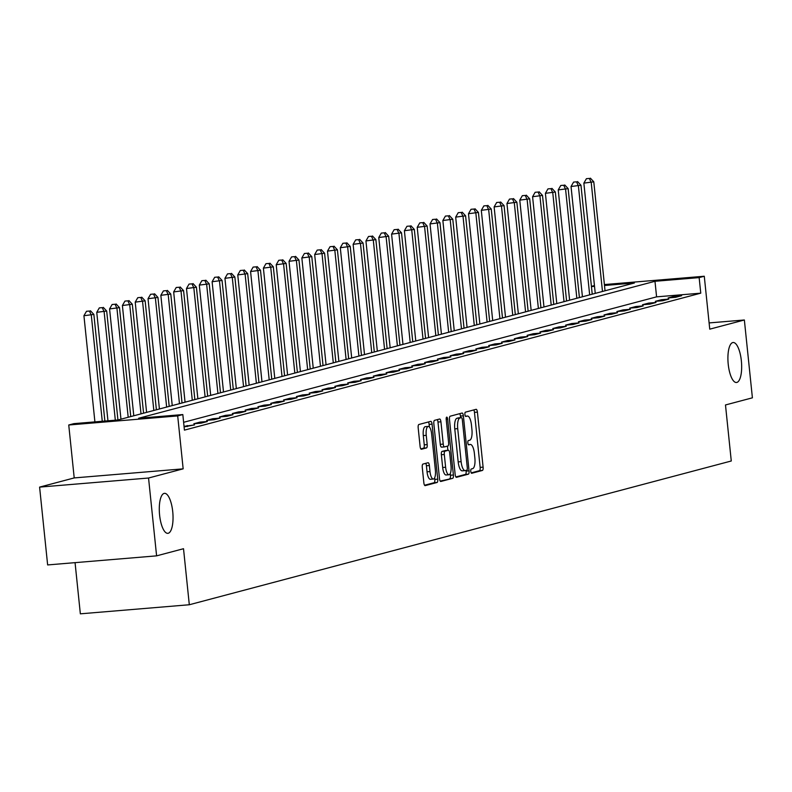 <?xml version="1.0" encoding="UTF-8"?>
<svg xmlns="http://www.w3.org/2000/svg" width="792" height="792" viewBox="0 0 792 792"><rect width="100%" height="100%" fill="white"/><g stroke="black" fill="none" stroke-linecap="round" stroke-linejoin="round"><path stroke-width="1.19" d="M470.785 471.329A2.158 0.723 85.2 0 0 471.666 473.289A2.158 0.723 85.2 0 0 471.715 473.279L482.407 470.448A3.079 1.03 85.2 0 0 483.1 467.122L477.408 412.117A3.079 1.03 85.2 0 0 476.15 409.315A3.079 1.03 85.2 0 0 476.091 409.325L465.399 412.167A2.158 0.723 85.2 0 0 464.914 414.493A2.158 0.723 85.2 0 0 465.795 416.453A2.158 0.723 85.2 0 0 465.835 416.443L467.221 416.077A9.85 3.287 85.2 0 1 467.419 416.038A9.85 3.287 85.2 0 1 471.458 424.997L471.923 429.581A9.85 3.287 85.2 0 1 469.715 440.213L468.329 440.58A2.158 0.723 85.2 0 0 467.844 442.906A2.158 0.723 85.2 0 0 468.735 444.866A2.158 0.723 85.2 0 0 468.775 444.857L470.161 444.49A9.85 3.287 85.2 0 1 470.349 444.46A9.85 3.287 85.2 0 1 474.388 453.42L474.863 458.004A9.85 3.287 85.2 0 1 472.656 468.636L471.27 469.003A2.158 0.723 85.2 0 0 470.785 471.329M172.725 511.592A20.057 6.692 85.2 0 0 164.498 493.347A20.057 6.692 85.2 0 0 159.598 515.077A20.057 6.692 85.2 0 0 167.825 533.333A20.057 6.692 85.2 0 0 172.725 511.592M741.352 360.766A20.057 6.692 85.2 0 0 733.125 342.51A20.057 6.692 85.2 0 0 728.224 364.251A20.057 6.692 85.2 0 0 736.461 382.496A20.057 6.692 85.2 0 0 741.352 360.766M422.958 464.082A3.079 1.03 85.2 0 0 422.265 467.399L423.859 482.833A3.079 1.03 85.2 0 0 425.126 485.635A3.079 1.03 85.2 0 0 425.185 485.625L437.055 482.477A3.079 1.03 85.2 0 0 437.748 479.15L432.066 424.146A3.079 1.03 85.2 0 0 430.808 421.344A3.079 1.03 85.2 0 0 430.739 421.354L418.869 424.502A3.079 1.03 85.2 0 0 418.176 427.828L420.107 446.47A3.079 1.03 85.2 0 0 421.364 449.272A3.079 1.03 85.2 0 0 421.423 449.262L426.512 447.906A3.079 1.03 85.2 0 0 427.195 444.589L426.245 435.343A8.227 2.752 85.2 0 1 428.254 426.423A8.227 2.752 85.2 0 1 431.63 433.917L435.372 470.121A8.227 2.752 85.2 0 1 433.363 479.041A8.227 2.752 85.2 0 1 429.987 471.557L429.363 465.518A3.079 1.03 85.2 0 0 428.096 462.716A3.079 1.03 85.2 0 0 428.036 462.726L422.958 464.082M156.598 555.855L47.639 564.934L39.6 487.11L148.55 478.022L156.598 555.855L183.516 548.717L189.308 604.751L731.273 460.993L725.482 404.959L752.4 397.822L744.361 319.988L709.751 329.165L704.276 276.24L699.148 277.606L700.762 293.169L184.427 430.125L182.823 414.562L177.695 415.919L68.746 424.997L73.864 423.641L118.038 419.958L634.372 283.001L604.494 285.496M148.55 478.022L183.16 468.844L177.695 415.919M455.162 474.527A3.079 1.03 85.2 0 0 456.43 477.328A3.079 1.03 85.2 0 0 456.489 477.319L468.369 474.17A3.079 1.03 85.2 0 0 469.052 470.844L463.37 415.84A3.079 1.03 85.2 0 0 462.112 413.038A3.079 1.03 85.2 0 0 462.053 413.048L450.173 416.206A3.079 1.03 85.2 0 0 449.48 419.522L455.162 474.527M452.707 478.318L440.837 481.467A3.079 1.03 85.2 0 1 440.778 481.477A3.079 1.03 85.2 0 1 439.51 478.685L433.828 423.68A3.079 1.03 85.2 0 1 434.521 420.354L439.6 419.008A3.079 1.03 85.2 0 1 439.659 418.998A3.079 1.03 85.2 0 1 440.926 421.799L443.233 444.104A3.079 1.03 85.2 0 0 444.49 446.906A3.079 1.03 85.2 0 0 444.55 446.896L447.925 445.995A3.079 1.03 85.2 0 0 448.618 442.678L446.213 419.453A2.158 0.723 85.2 0 1 446.738 417.117A2.158 0.723 85.2 0 1 447.628 419.077L453.4 474.992A3.079 1.03 85.2 0 1 452.707 478.318L440.213 481.1M744.361 319.988L709.097 322.928M700.762 293.169L656.588 296.852L183.625 422.304M674.279 296.307L668.131 297.94L675.487 297.327L681.645 295.693L674.279 296.307L674.398 297.416M661.468 299.713L655.311 301.346L662.676 300.732L668.824 299.099L661.468 299.713L661.577 300.821M648.648 303.108L642.49 304.742L649.856 304.128L656.004 302.495L648.648 303.108L648.757 304.217M635.827 306.514L629.67 308.137L637.035 307.524L643.193 305.9L635.827 306.514L635.946 307.623M623.007 309.91L616.859 311.543L624.215 310.929L630.373 309.296L623.007 309.91L623.126 311.018M610.187 313.305L604.039 314.939L611.394 314.325L617.552 312.701L610.187 313.305L610.305 314.424M597.376 316.711L591.218 318.344L598.584 317.731L604.732 316.097L597.376 316.711L597.485 317.82M584.555 320.107L578.398 321.74L585.763 321.126L591.911 319.493L584.555 320.107L584.664 321.215M571.735 323.512L565.577 325.146L572.943 324.532L579.101 322.898L571.735 323.512L571.854 324.621M558.914 326.908L552.767 328.541L560.122 327.928L566.28 326.294L558.914 326.908L559.033 328.017M546.094 330.313L539.946 331.947L547.302 331.333L553.459 329.7L546.094 330.313L546.213 331.422M533.283 333.709L527.125 335.343L534.491 334.729L540.639 333.095L533.283 333.709L533.392 334.818M520.463 337.115L514.305 338.738L521.671 338.125L527.818 336.501L520.463 337.115L520.572 338.224M507.642 340.51L501.485 342.144L508.85 341.53L515.008 339.897L507.642 340.51L507.761 341.619M494.822 343.916L488.674 345.54L496.03 344.926L502.187 343.302L494.822 343.916L494.941 345.025M482.001 347.312L475.853 348.945L483.209 348.332L489.367 346.698L482.001 347.312L482.12 348.421M469.191 350.707L463.033 352.341L470.398 351.727L476.546 350.094L469.191 350.707L469.3 351.816M456.37 354.113L450.212 355.747L457.578 355.133L463.726 353.499L456.37 354.113L456.479 355.222M443.55 357.509L437.392 359.142L444.757 358.528L450.915 356.895L443.55 357.509L443.668 358.618M430.729 360.914L424.581 362.548L431.937 361.934L438.095 360.301L430.729 360.914L430.848 362.023M417.909 364.31L411.761 365.944L419.117 365.33L425.274 363.696L417.909 364.31L418.027 365.419M405.098 367.716L398.94 369.339L406.306 368.735L412.454 367.102L405.098 367.716L405.207 368.825M392.278 371.111L386.12 372.745L393.485 372.131L399.633 370.498L392.278 371.111L392.387 372.22M379.457 374.517L373.299 376.141L380.665 375.527L386.823 373.903L379.457 374.517L379.576 375.626M366.637 377.913L360.489 379.546L367.844 378.932L374.002 377.299L366.637 377.913L366.755 379.022M353.816 381.308L347.668 382.942L355.024 382.328L361.182 380.695L353.816 381.308L353.935 382.427M341.005 384.714L334.848 386.347L342.213 385.734L348.361 384.1L341.005 384.714L341.114 385.823M328.185 388.11L322.027 389.743L329.393 389.129L335.541 387.496L328.185 388.11L328.294 389.218M315.365 391.515L309.207 393.149L316.572 392.535L322.73 390.901L315.365 391.515L315.483 392.624M302.544 394.911L296.396 396.545L303.752 395.931L309.91 394.297L302.544 394.911L302.663 396.02M289.724 398.317L283.576 399.95L290.931 399.336L297.089 397.703L289.724 398.317L289.842 399.425M276.913 401.712L270.755 403.346L278.121 402.732L284.269 401.099L276.913 401.712L277.022 402.821M264.092 405.118L257.935 406.742L265.3 406.128L271.448 404.504L264.092 405.118L264.201 406.227M251.272 408.514L245.114 410.147L252.48 409.533L258.637 407.9L251.272 408.514L251.391 409.622M238.451 411.909L232.304 413.543L239.659 412.929L245.817 411.296L238.451 411.909L238.57 413.028M225.631 415.315L219.483 416.948L226.839 416.335L232.996 414.701L225.631 415.315L225.75 416.424M212.82 418.711L206.662 420.344L214.028 419.73L220.176 418.097L212.82 418.711L212.929 419.819M200 422.116L193.842 423.75L201.208 423.136L207.355 421.502L200 422.116L200.109 423.225M184.09 426.888L194.545 424.898L184.041 426.343M75.062 562.647L80.348 613.83L189.308 604.751M183.16 468.844L74.21 477.923L39.6 487.11M74.21 477.923L68.746 424.997M591.416 286.358L594.446 285.556M699.148 277.606L654.984 281.289L138.65 418.245L182.823 414.562M604.405 284.566L704.276 276.24M594.525 286.328L591.436 286.585M656.588 296.852L654.984 281.289M187.179 425.512L187.298 426.621M471.2 472.883L479.457 470.686A3.079 1.03 85.2 0 0 480.15 467.369L474.467 412.365A3.079 1.03 85.2 0 0 473.764 409.949M460.588 417.691L460.429 416.087A3.079 1.03 85.2 0 0 459.716 413.672M455.865 476.942L465.419 474.418A3.079 1.03 85.2 0 0 466.112 471.091L466.043 470.389M466.815 470.181A2.158 0.723 85.2 0 0 467.3 467.854L462.31 419.572A2.158 0.723 85.2 0 0 461.429 417.612A2.158 0.723 85.2 0 0 461.38 417.622L459.924 418.008A9.85 3.287 85.2 0 0 457.717 428.64L461.122 461.647A9.85 3.287 85.2 0 0 465.161 470.606A9.85 3.287 85.2 0 0 465.359 470.567L466.815 470.181M458.528 417.859A2.158 0.723 85.2 0 0 458.479 417.859A2.158 0.723 85.2 0 0 458.439 417.869L461.38 417.622M464.963 470.606L462.409 470.814A9.85 3.287 85.2 0 1 462.221 470.854A9.85 3.287 85.2 0 1 458.182 461.894L454.766 428.888A9.85 3.287 85.2 0 1 456.974 418.255L458.439 417.869M444.431 446.906L441.609 447.133A3.079 1.03 85.2 0 1 441.55 447.143A3.079 1.03 85.2 0 1 440.283 444.352L437.976 422.037A3.079 1.03 85.2 0 0 437.273 419.621M447.45 446.124L447.886 450.311M450.282 473.517L450.46 475.24L453.4 474.992M445.619 467.25A8.227 2.752 85.2 0 0 448.995 474.735A8.227 2.752 85.2 0 0 451.004 465.825L449.688 453.064A3.079 1.03 85.2 0 0 448.43 450.262A3.079 1.03 85.2 0 0 448.361 450.272L444.995 451.173A3.079 1.03 85.2 0 0 444.302 454.489L445.619 467.25L442.678 467.498A8.227 2.752 85.2 0 0 446.054 474.982L448.995 474.735M445.54 450.509A3.079 1.03 85.2 0 0 445.48 450.509A3.079 1.03 85.2 0 0 445.421 450.519L448.361 450.272M442.678 467.498L441.362 454.737A3.079 1.03 85.2 0 1 442.045 451.41L445.421 450.519M449.767 478.566A3.079 1.03 85.2 0 0 450.46 475.24M433.363 479.041L430.412 479.289A8.227 2.752 85.2 0 1 427.037 471.804L426.413 465.765A3.079 1.03 85.2 0 0 425.71 463.35M428.254 426.423L425.304 426.67A8.227 2.752 85.2 0 0 423.294 435.59L426.245 435.343M420.809 448.886L423.562 448.153A3.079 1.03 85.2 0 0 424.255 444.837L423.294 435.59M429.393 427.007L429.125 424.393A3.079 1.03 85.2 0 0 428.413 421.978M424.562 485.248L434.115 482.714A3.079 1.03 85.2 0 0 434.808 479.398L434.64 477.823M605.038 290.783L593.782 181.823L583.862 183.12L595.247 293.377M589.367 178.438L586.417 178.685L589.367 178.438L591.218 182.506L602.474 291.466M590.387 178.17L593.782 181.823M583.862 183.12L586.417 178.685M592.228 294.178L580.962 185.229L571.042 186.516L582.437 296.782M576.546 181.843L573.596 182.081L576.546 181.843L578.398 185.902L589.664 294.862M577.566 181.566L580.962 185.229M571.042 186.516L573.596 182.081M579.407 297.584L568.151 188.625L558.221 189.922L569.616 300.178M563.726 185.239L560.776 185.486L563.726 185.239L565.587 189.308L576.843 298.257M564.745 184.972L568.151 188.625M558.221 189.922L560.776 185.486M566.587 300.98L555.331 192.03L545.401 193.317L556.796 303.583M550.905 188.645L547.965 188.882L550.905 188.645L552.767 192.703L564.023 301.663M551.935 188.367L555.331 192.03M545.401 193.317L547.965 188.882M553.766 304.385L542.51 195.426L532.58 196.723L543.975 306.979M538.085 192.04L535.144 192.288L538.085 192.04L539.946 196.109L551.202 305.059M539.114 191.773L542.51 195.426M532.58 196.723L535.144 192.288M540.946 307.781L529.69 198.832L519.77 200.119L531.155 310.375M525.274 195.436L522.324 195.683L525.274 195.436L527.125 199.505L538.382 308.464M526.294 195.169L529.69 198.832M519.77 200.119L522.324 195.683M528.135 311.187L516.869 202.227L506.949 203.524L518.344 313.78M512.454 198.841L509.503 199.089L512.454 198.841L514.305 202.91L525.571 311.86M513.473 198.564L516.869 202.227M506.949 203.524L509.503 199.089M515.315 314.582L504.058 205.623L494.129 206.92L505.524 317.176M499.633 202.237L496.683 202.485L499.633 202.237L501.494 206.306L512.751 315.265M500.653 201.97L504.058 205.623M494.129 206.92L496.683 202.485M502.494 317.978L491.238 209.029L481.308 210.325L492.703 320.582M486.813 205.643L483.872 205.89L486.813 205.643L488.674 209.712L499.93 318.661M487.842 205.366L491.238 209.029M481.308 210.325L483.872 205.89M489.674 321.384L478.418 212.424L468.488 213.721L479.883 323.978M473.992 209.038L471.052 209.286L473.992 209.038L475.853 213.107L487.11 322.067M475.022 208.771L478.418 212.424M468.488 213.721L471.052 209.286M476.853 324.779L465.597 215.83L455.677 217.117L467.062 327.383M461.182 212.444L458.231 212.682L461.182 212.444L463.033 216.513L474.289 325.462M462.201 212.167L465.597 215.83M455.677 217.117L458.231 212.682M464.043 328.185L452.776 219.226L442.857 220.523L454.252 330.779M448.361 215.84L445.411 216.087L448.361 215.84L450.212 219.909L461.479 328.858M449.381 215.572L452.776 219.226M442.857 220.523L445.411 216.087M451.222 331.581L439.966 222.631L430.036 223.918L441.431 334.184M435.541 219.245L432.59 219.483L435.541 219.245L437.402 223.304L448.658 332.264M436.56 218.968L439.966 222.631M430.036 223.918L432.59 219.483M438.402 334.986L427.145 226.027L417.216 227.324L428.611 337.58M422.72 222.641L419.78 222.889L422.72 222.641L424.581 226.71L435.838 335.659M423.75 222.374L427.145 226.027M417.216 227.324L419.78 222.889M425.581 338.382L414.325 229.433L404.395 230.72L415.79 340.976M409.9 226.037L406.959 226.284L409.9 226.037L411.761 230.106L423.017 339.065M410.929 225.77L414.325 229.433M404.395 230.72L406.959 226.284M412.761 341.788L401.504 232.828L391.585 234.125L402.97 344.381M397.089 229.442L394.139 229.69L397.089 229.442L398.94 233.511L410.197 342.461M398.109 229.165L401.504 232.828M391.585 234.125L394.139 229.69M399.95 345.183L388.684 236.234L378.764 237.521L390.159 347.777M384.268 232.838L381.318 233.086L384.268 232.838L386.12 236.907L397.386 345.866M385.288 232.571L388.684 236.234M378.764 237.521L381.318 233.086M387.13 348.579L375.873 239.63L365.944 240.926L377.338 351.183M371.448 236.244L368.498 236.491L371.448 236.244L373.309 240.313L384.565 349.262M372.468 235.966L375.873 239.63M365.944 240.926L368.498 236.491M374.309 351.985L363.053 243.025L353.123 244.322L364.518 354.578M358.627 239.639L355.687 239.887L358.627 239.639L360.489 243.708L371.745 352.668M359.657 239.372L363.053 243.025M353.123 244.322L355.687 239.887M361.489 355.38L350.232 246.431L340.303 247.728L351.697 357.984M345.807 243.045L342.867 243.292L345.807 243.045L347.668 247.114L358.925 356.063M346.837 242.768L350.232 246.431M340.303 247.728L342.867 243.292M348.668 358.786L337.412 249.826L327.492 251.123L338.877 361.38M332.996 246.441L330.046 246.688L332.996 246.441L334.848 250.51L346.104 359.469M334.016 246.173L337.412 249.826M327.492 251.123L330.046 246.688M335.858 362.182L324.591 253.232L314.672 254.519L326.066 364.785M320.176 249.846L317.226 250.084L320.176 249.846L322.027 253.905L333.293 362.865M321.196 249.569L324.591 253.232M314.672 254.519L317.226 250.084M323.037 365.587L311.781 256.628L301.851 257.925L313.246 368.181M307.355 253.242L304.405 253.49L307.355 253.242L309.217 257.311L320.473 366.26M308.375 252.975L311.781 256.628M301.851 257.925L304.405 253.49M310.216 368.983L298.96 260.033L289.03 261.32L300.425 371.587M294.535 256.648L291.595 256.885L294.535 256.648L296.396 260.707L307.652 369.666M295.565 256.37L298.96 260.033M289.03 261.32L291.595 256.885M297.396 372.388L286.14 263.429L276.21 264.726L287.605 374.982M281.714 260.043L278.774 260.291L281.714 260.043L283.576 264.112L294.832 373.062M282.744 259.766L286.14 263.429M276.21 264.726L278.774 260.291M284.575 375.784L273.319 266.835L263.399 268.122L274.784 378.378M268.904 263.439L265.954 263.687L268.904 263.439L270.755 267.508L282.011 376.467M269.923 263.172L273.319 266.835M263.399 268.122L265.954 263.687M271.765 379.19L260.499 270.23L250.579 271.527L261.974 381.784M256.083 266.845L253.133 267.092L256.083 266.845L257.935 270.913L269.201 379.863M257.103 266.567L260.499 270.23M250.579 271.527L253.133 267.092M258.944 382.585L247.678 273.626L237.758 274.923L249.153 385.179M243.263 270.24L240.313 270.488L243.263 270.24L245.124 274.309L256.38 383.269M244.282 269.973L247.678 273.626M237.758 274.923L240.313 270.488M246.124 385.981L234.868 277.032L224.938 278.329L236.333 388.585M230.442 273.646L227.502 273.893L230.442 273.646L232.304 277.715L243.56 386.664M231.472 273.369L234.868 277.032M224.938 278.329L227.502 273.893M233.303 389.387L222.047 280.427L212.117 281.724L223.512 391.981M217.622 277.042L214.681 277.289L217.622 277.042L219.483 281.111L230.739 390.07M218.651 276.774L222.047 280.427M212.117 281.724L214.681 277.289M220.483 392.782L209.227 283.833L199.307 285.12L210.692 395.386M204.811 280.447L201.861 280.685L204.811 280.447L206.662 284.506L217.919 393.466M205.831 280.17L209.227 283.833M199.307 285.12L201.861 280.685M207.672 396.188L196.406 287.229L186.486 288.526L197.881 398.782M191.991 283.843L189.04 284.09L191.991 283.843L193.842 287.912L205.108 396.861M193.01 283.576L196.406 287.229M186.486 288.526L189.04 284.09M194.852 399.584L183.586 290.634L173.666 291.921L185.061 402.188M179.17 287.248L176.22 287.486L179.17 287.248L181.031 291.308L192.288 400.267M180.19 286.971L183.586 290.634M173.666 291.921L176.22 287.486M182.031 402.989L170.775 294.03L160.845 295.327L172.24 405.583M166.35 290.644L163.409 290.892L166.35 290.644L168.211 294.713L179.467 403.663M167.379 290.377L170.775 294.03M160.845 295.327L163.409 290.892M169.211 406.385L157.954 297.436L148.025 298.723L159.42 408.979M153.529 294.04L150.589 294.287L153.529 294.04L155.39 298.109L166.647 407.068M154.559 293.773L157.954 297.436M148.025 298.723L150.589 294.287M156.39 409.791L145.134 300.831L135.214 302.128L146.599 412.385M140.709 297.445L137.768 297.693L140.709 297.445L142.57 301.514L153.826 410.464M141.738 297.168L145.134 300.831M135.214 302.128L137.768 297.693M143.58 413.186L132.314 304.227L122.394 305.524L133.789 415.78M127.898 300.841L124.948 301.089L127.898 300.841L129.749 304.91L141.016 413.87M128.918 300.574L132.314 304.227M122.394 305.524L124.948 301.089M130.759 416.582L119.493 307.633L109.573 308.93L120.968 419.186M115.078 304.247L112.127 304.494L115.078 304.247L116.939 308.316L128.195 417.265M116.097 303.97L119.493 307.633M109.573 308.93L112.127 304.494M117.939 419.968L106.682 311.028L96.753 312.325L107.959 420.8M102.257 307.642L99.317 307.89L102.257 307.642L104.118 311.711L115.325 420.186M103.287 307.375L106.682 311.028M96.753 312.325L99.317 307.89M104.881 421.057L93.862 314.434L83.932 315.721L94.911 421.888M89.437 311.048L86.496 311.286L89.437 311.048L91.298 315.107L102.267 421.275M90.466 310.771L93.862 314.434M83.932 315.721L86.496 311.286M468.369 444.639L470.161 444.49M465.439 416.226L467.221 416.077M474.467 412.365L477.408 412.117M480.15 467.369L483.1 467.122M479.457 470.686L482.407 470.448M460.429 416.087L463.37 415.84M466.112 471.091L469.052 470.844M465.419 474.418L468.369 474.17M456.974 418.255L459.924 418.008M454.766 428.888L457.717 428.64M458.182 461.894L461.122 461.647M437.976 422.037L440.926 421.799M440.283 444.352L443.233 444.104M446.193 419.196L447.628 419.077M442.045 451.41L444.995 451.173M441.362 454.737L444.302 454.489M426.413 465.765L429.363 465.518M427.037 471.804L429.987 471.557M424.255 444.837L427.195 444.589M423.562 448.153L426.512 447.906M429.125 424.393L432.066 424.146M434.808 479.398L437.748 479.15M434.115 482.714L437.055 482.477M468.359 444.629L470.349 444.46M465.429 416.206L467.419 416.038M458.479 417.859L461.429 417.612M462.221 470.854L465.161 470.606M441.55 447.143L444.49 446.906M445.48 450.509L448.43 450.262"/></g></svg>
